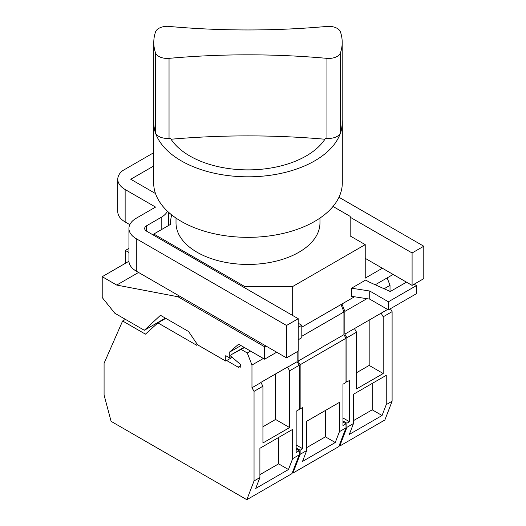 <?xml version="1.0" encoding="UTF-8"?>
<svg xmlns="http://www.w3.org/2000/svg" width="526" height="526" viewBox="0 0 526 526"><rect width="100%" height="100%" fill="white"/><g stroke="black" fill="none" stroke-linecap="round" stroke-linejoin="round"><path stroke-width="0.79" d="M342.965 420.918L346.943 423.213L346.943 427.316L339.717 446.068L384.874 419.991L392.1 401.239L392.1 311.648L390.41 308.723M390.022 291.411L390.022 285.335L387.143 277.906M231.092 354.774L244.018 347.311L231.105 354.767A1.322 0.763 60 0 0 231.092 354.774A1.322 0.763 60 0 0 231.295 356.608L240.737 364.636L240.737 367.174L238.863 366.589L238.863 367.569L226.693 360.547L225.759 361.086L197.618 344.839L188.558 331.498L160.476 315.291L144.328 330.282L165.388 318.125M231.105 354.767L244.478 347.574M196.954 343.859L196.954 345.424L157.918 322.892L145.426 334.155L122.617 320.991L104.082 363.262L104.082 395.019L111.104 421.346L246.819 499.7L254.045 480.948L254.045 391.357L251.967 387.761L251.967 365.037L247.286 352.979L241.204 349.468M225.759 361.086L225.759 355.681L229.27 357.706L229.27 352.302L238.626 344.195L264.604 359.192L264.604 346.765L178.025 296.776L116.719 285.072L102.215 276.696L102.215 297.545L114.846 313.259L144.328 330.282M102.215 276.696L128.949 261.258M128.936 248.384L125.379 250.435L125.379 263.322M125.379 250.435L128.936 252.493M333.011 206.455L350.191 216.377L350.191 235.964L365.222 244.636L365.222 278.136L382.369 268.234L365.222 258.332M301.806 327.179L354.485 296.763M375.248 284.776L393.132 274.447M365.222 244.636L292.68 286.519L292.68 315.508M414.126 284.224L416.467 285.572L388.385 301.786L369.732 291.016L351.539 288.202L365.688 280.036L369.199 282.061L390.259 291.516L406.473 282.153M351.539 288.202L351.539 296.309L369.732 299.123L369.732 291.016M292.68 286.519L244.472 286.374L153.809 234.037L170.595 224.339A77.434 44.703 180 0 1 170.555 222.886A77.434 44.703 180 0 1 171.778 214.97M176.013 218.08L176.013 222.886A71.977 41.554 0 0 0 197.099 252.27A71.977 41.554 0 0 0 275.532 261.277A71.977 41.554 0 0 0 319.966 222.886L319.966 218.08M244.472 286.374L244.472 287.676M298.229 327.35L301.806 325.285L298.229 323.22M298.229 339.783L301.806 337.712L301.806 325.285M264.604 359.192L276.696 352.21M229.27 352.302L240.967 345.549M229.27 357.706L231.262 356.556M232.051 357.45L226.693 360.547M246.819 499.7L291.983 473.624L299.209 454.872L299.209 450.775L296.164 452.531L296.164 411.247L299.209 409.491L299.209 365.287L297.131 361.684L297.131 351.769M296.164 449.02L299.209 450.775M122.617 320.991L125.425 319.367M259.897 477.569L259.897 448.29L292.653 429.374L292.653 458.659L288.465 469.534L255.702 488.45L259.897 477.569L254.045 480.948M292.653 458.659L299.209 454.872M275.571 373.933L275.571 419.459L289.616 427.566L289.616 370.823L299.209 365.287M254.045 391.357L262.934 386.222L260.857 382.428L287.531 367.03L289.616 370.823M289.616 427.566L262.934 442.964L262.934 386.222M251.967 387.761L260.857 382.626M251.967 365.037L263.348 358.469M287.531 367.22L297.131 361.684M275.571 419.459L262.934 426.75M247.286 352.979L250.56 351.085M238.863 366.589L240.737 365.504M278.616 437.481L278.616 463.853L288.465 469.534M278.616 463.853L259.897 474.656M157.918 322.892L165.782 318.348M298.064 351.23L298.064 361.145L300.142 364.742L346.003 338.264L343.925 334.667L298.064 361.145M299.209 408.413L300.142 408.952L300.142 364.742M296.164 447.935L300.142 450.23L300.142 454.332L292.916 473.084L338.777 446.607L346.003 427.855L346.003 423.752L342.965 425.508L342.965 384.23L346.003 382.474L346.003 338.264M292.318 472.743L292.916 473.084M306.691 450.552L306.691 421.267L339.454 402.357L339.454 431.636L335.259 442.517L302.503 461.427L306.691 450.552L300.142 454.332M339.454 431.636L346.003 427.855M325.416 410.458L325.416 436.83L335.259 442.517M300.142 408.952L302.706 407.472L302.706 448.75L300.142 450.23M325.416 436.83L306.691 447.639M296.164 444.976L302.706 448.75M301.806 336.265L343.925 311.951L343.925 334.667M343.925 311.951L341.045 304.521M342.965 421.997L346.003 423.752M341.979 303.982L344.865 311.405L344.865 334.122L346.943 337.725L356.536 332.189L354.458 328.586L344.865 334.122M346.003 381.389L346.943 381.929L346.943 337.725M339.119 445.726L339.717 446.068M353.492 423.529L353.492 394.25L386.248 375.334L386.248 404.619L382.06 415.501L349.303 434.41L353.492 423.529L346.943 427.316M386.248 404.619L392.1 401.239M372.211 383.441L372.211 409.813L382.06 415.501M346.943 381.929L349.507 380.449L349.507 421.734L346.943 423.213M369.173 319.9L369.173 365.419L383.211 373.526L356.536 388.924L356.536 332.189M383.211 373.526L383.211 316.784L392.1 311.648M372.211 409.813L353.492 420.622M342.965 417.96L349.507 421.734M387.609 309.446L354.458 328.586M344.865 311.405L366.905 298.683M384.105 288.754L390.022 285.335M381.133 313.187L383.211 316.784M369.173 365.419L356.536 372.717M264.604 346.765L265.939 345.996L136.306 271.16A25.149 14.518 0 0 1 128.936 260.889L128.936 228.468A25.149 14.518 180 0 1 136.306 218.198L155.564 207.08L125.142 189.518A25.149 14.518 180 0 1 117.778 179.254A25.149 14.518 180 0 1 122.755 170.582L153.677 152.731M178.025 296.776L179.353 296.006M167.485 211.255A25.149 14.518 180 0 1 161.18 217.35L146.603 225.766A6.621 3.82 0 0 0 144.663 228.468A6.621 3.82 0 0 0 146.603 231.17L298.229 318.71L286.525 325.469L136.306 238.738A25.149 14.518 180 0 1 128.936 228.468M286.525 325.469L286.525 357.89L265.939 345.996M117.778 179.254L117.778 211.676A25.149 14.518 0 0 0 125.142 221.946L129.823 224.648M153.677 166.019L130.757 179.254L155.499 193.535M168.544 213.872L170.7 214.095M338.968 197.25L423.785 246.221L412.088 252.973L350.191 217.238M423.785 246.221L423.785 278.642L412.088 285.394L382.369 268.234M412.088 252.973L412.088 285.394M116.719 285.072L138.562 272.461M153.809 234.037L153.809 235.332M298.229 318.71L298.229 351.131L286.525 357.89M153.783 119.849A94.312 54.448 0 0 0 153.677 122.374L153.677 182.897A94.312 54.448 0 0 0 181.299 221.393A94.312 54.448 0 0 0 284.079 233.202A94.312 54.448 0 0 0 342.301 182.897L342.301 122.374A94.312 54.448 0 0 0 342.202 119.908M153.677 122.374A94.312 54.448 0 0 0 211.899 172.673A94.312 54.448 0 0 0 314.68 160.871A94.312 54.448 0 0 0 342.301 122.374M155.604 53.06A94.213 54.395 180 0 1 153.783 42.396L153.783 122.374A94.213 54.395 0 0 0 155.604 133.039A11.92 6.884 0 0 0 169.037 138.331A513.258 296.329 0 0 1 170.404 138.213A82.293 47.511 180 0 0 247.989 169.885A82.293 47.511 180 0 0 325.574 138.213A513.258 296.329 0 0 1 326.942 138.331A11.92 6.884 0 0 0 340.434 132.861A94.213 54.395 0 0 0 342.202 122.374L342.202 42.396A94.213 54.395 180 0 1 340.434 52.889A11.92 6.884 180 0 1 337.166 56.42A11.92 6.884 180 0 1 326.942 58.353A513.258 296.329 0 0 0 169.037 58.353A11.92 6.884 180 0 1 155.604 53.06L155.604 133.039M153.783 42.396A94.213 54.395 180 0 1 155.604 31.738A12.144 7.009 180 0 1 158.852 28.351A12.144 7.009 180 0 1 167.603 26.3A513.172 296.276 0 0 0 326.942 26.431A11.92 6.884 180 0 1 340.434 31.902A94.213 54.395 180 0 1 342.202 42.396M171.055 139.232A513.258 296.329 180 0 1 324.923 139.232M416.467 285.572L416.467 293.679L388.385 309.893L369.732 299.123M388.385 309.893L388.385 301.786M136.306 238.738L136.306 271.16M125.142 189.518L125.142 221.946M161.18 229.777L161.18 217.35M146.603 225.766L146.603 231.17M169.037 58.353L169.037 138.331M326.942 58.353L326.942 138.331M340.434 52.889L340.434 132.861M170.555 224.365L170.555 222.886M168.544 225.529L168.544 212.234"/></g></svg>
